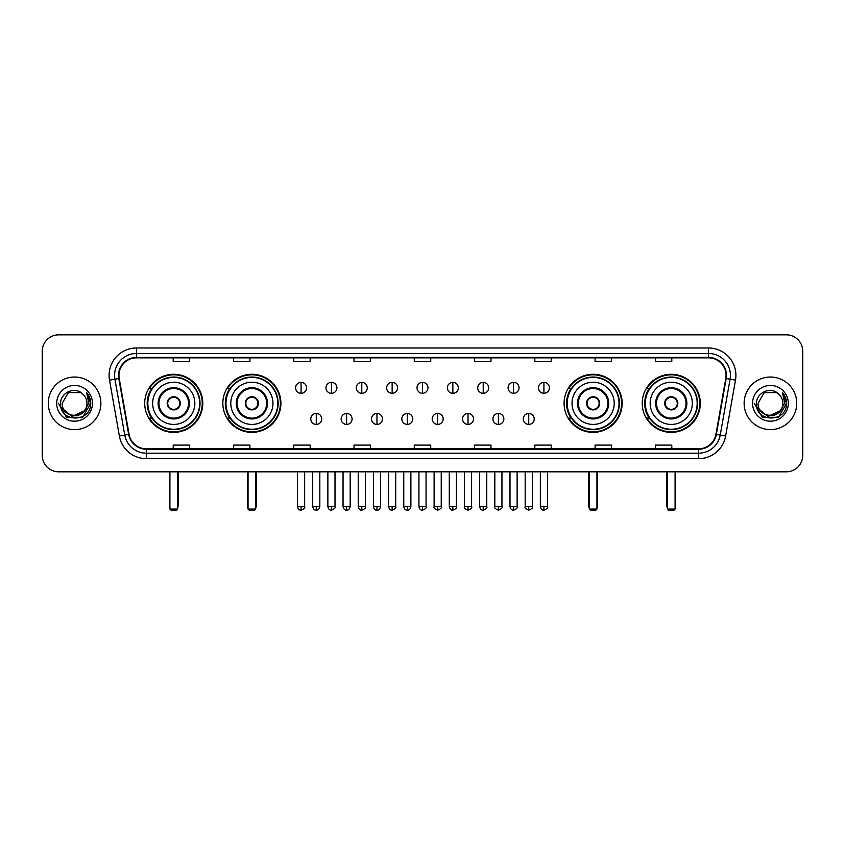 <?xml version="1.0" encoding="UTF-8"?>
<svg xmlns="http://www.w3.org/2000/svg" width="845" height="845" viewBox="0 0 845 845"><rect width="100%" height="100%" fill="white"/><g stroke="black" fill="none" stroke-linecap="round" stroke-linejoin="round"><path stroke-width="1.27" d="M642.211 403.318A29.036 29.036 0 0 0 671.247 432.365A29.036 29.036 0 0 0 700.294 403.318A29.036 29.036 0 0 0 671.247 374.282A29.036 29.036 0 0 0 642.211 403.318M564.08 403.318A29.036 29.036 0 0 0 593.116 432.365A29.036 29.036 0 0 0 622.163 403.318A29.036 29.036 0 0 0 593.116 374.282A29.036 29.036 0 0 0 564.08 403.318M222.837 403.318A29.036 29.036 0 0 0 251.884 432.365A29.036 29.036 0 0 0 280.92 403.318A29.036 29.036 0 0 0 251.884 374.282A29.036 29.036 0 0 0 222.837 403.318M144.706 403.318A29.036 29.036 0 0 0 173.753 432.365A29.036 29.036 0 0 0 202.789 403.318A29.036 29.036 0 0 0 173.753 374.282A29.036 29.036 0 0 0 144.706 403.318M151.677 418.117A26.575 26.575 0 0 1 151.677 388.531M229.808 418.117A26.575 26.575 0 0 1 229.808 388.531M571.04 418.117A26.575 26.575 0 0 1 571.04 388.531M649.171 418.117A26.575 26.575 0 0 1 649.171 388.531M42.25 351.266L42.25 455.37A16.435 16.435 0 0 0 58.685 471.816L786.315 471.816A16.435 16.435 0 0 0 802.75 455.37L802.75 351.266A16.435 16.435 0 0 0 786.315 334.831L58.685 334.831A16.435 16.435 0 0 0 42.25 351.266L42.25 455.37M48.281 403.318A26.301 26.301 0 0 0 74.582 429.619A26.301 26.301 0 0 0 100.872 403.318A26.301 26.301 0 0 0 74.582 377.028A26.301 26.301 0 0 0 48.281 403.318A26.301 26.301 0 0 0 74.582 429.619A26.301 26.301 0 0 0 100.872 403.318A26.301 26.301 0 0 0 74.582 377.028A26.301 26.301 0 0 0 48.281 403.318M744.128 403.318A26.301 26.301 0 0 0 770.418 429.619A26.301 26.301 0 0 0 796.719 403.318A26.301 26.301 0 0 0 770.418 377.028A26.301 26.301 0 0 0 744.128 403.318A26.301 26.301 0 0 0 770.418 429.619A26.301 26.301 0 0 0 796.719 403.318A26.301 26.301 0 0 0 770.418 377.028A26.301 26.301 0 0 0 744.128 403.318M118.955 375.381A17.534 17.534 0 0 1 136.489 357.847L708.511 357.847A17.534 17.534 0 0 1 725.781 378.423L715.926 434.309A17.534 17.534 0 0 1 698.657 448.801L146.343 448.801A17.534 17.534 0 0 1 129.074 434.309L119.219 378.423A17.534 17.534 0 0 1 118.955 375.381M118.522 375.381A17.967 17.967 0 0 0 118.796 378.497L128.651 434.383A17.967 17.967 0 0 0 146.343 449.234L698.657 449.234A17.967 17.967 0 0 0 716.349 434.383L726.204 378.497A17.967 17.967 0 0 0 708.511 357.403L136.489 357.403A17.967 17.967 0 0 0 118.522 375.381M109.512 380.134A27.399 27.399 0 0 1 136.489 347.982L708.511 347.982A27.399 27.399 0 0 1 735.488 380.134L725.633 436.02A27.399 27.399 0 0 1 698.657 458.666L146.343 458.666A27.399 27.399 0 0 1 119.367 436.02L109.512 380.134L114.909 379.183A21.917 21.917 0 0 1 136.489 353.463L708.511 353.463A21.917 21.917 0 0 1 730.091 379.183L720.236 435.069A21.917 21.917 0 0 1 698.657 453.184L146.343 453.184A21.917 21.917 0 0 1 124.764 435.069L114.909 379.183A21.917 21.917 0 0 1 114.571 375.381M786.315 334.831L58.685 334.831M58.685 471.816L786.315 471.816M802.75 455.37L802.75 351.266M716.349 434.383L720.236 435.069L730.091 379.183L735.488 380.134M414.282 357.847L414.282 361.554L430.718 361.554L430.718 357.847M354.013 357.847L354.013 361.554L370.448 361.554L370.448 357.847M293.743 357.847L293.743 361.554L310.178 361.554L310.178 357.847M233.473 357.847L233.473 361.554L249.909 361.554L249.909 357.847M173.204 357.847L173.204 361.554L189.639 361.554L189.639 357.847M474.552 357.847L474.552 361.554L490.987 361.554L490.987 357.847M534.822 357.847L534.822 361.554L551.257 361.554L551.257 357.847M595.091 357.847L595.091 361.554L611.526 361.554L611.526 357.847M655.361 357.847L655.361 361.554L671.796 361.554L671.796 357.847M430.718 448.801L430.718 445.093L414.282 445.093L414.282 448.801M370.448 448.801L370.448 445.093L354.013 445.093L354.013 448.801M310.178 448.801L310.178 445.093L293.743 445.093L293.743 448.801M249.909 448.801L249.909 445.093L233.473 445.093L233.473 448.801M189.639 448.801L189.639 445.093L173.204 445.093L173.204 448.801M490.987 448.801L490.987 445.093L474.552 445.093L474.552 448.801M551.257 448.801L551.257 445.093L534.822 445.093L534.822 448.801M611.526 448.801L611.526 445.093L595.091 445.093L595.091 448.801M671.796 448.801L671.796 445.093L655.361 445.093L655.361 448.801M84.067 411.283C77.497 420.166 61.548 414.483 62.192 403.318C61.431 419.3 87.722 419.3 86.961 403.318C87.722 419.3 61.431 419.3 62.192 403.318L68.382 392.598L80.771 392.598L82.694 393.971C75.089 386.007 60.46 392.566 60.597 403.318C59.203 422.437 90.193 422.944 90.7 404.248L90.721 403.318C90.679 399.262 89.327 395.692 86.676 392.619L88.809 403.318L84.067 411.283A12.379 12.379 0 0 0 86.961 403.318C87.722 419.3 61.431 419.3 62.192 403.318L68.382 392.598M86.961 403.318A12.379 12.379 0 0 0 82.694 393.971M84.859 410.617L71.941 416.469L60.977 407.343M56.71 403.318A17.861 17.861 0 0 0 74.582 421.19A17.861 17.861 0 0 0 92.443 403.318A17.861 17.861 0 0 0 74.582 385.457A17.861 17.861 0 0 0 56.71 403.318M86.676 392.619L90.721 403.794L89.971 398.428L90.721 403.794L89.971 398.428L90.721 403.794L86.792 392.756L90.721 403.794L86.792 392.756L90.721 403.318L82.652 417.314L66.501 417.314L58.432 403.318M86.792 392.756L90.721 403.804M152.649 403.318A21.093 21.093 0 0 1 173.753 382.225A21.093 21.093 0 0 1 194.846 403.318A21.093 21.093 0 0 1 173.753 424.422A21.093 21.093 0 0 1 152.649 403.318A21.093 21.093 0 0 0 173.753 424.422A21.093 21.093 0 0 0 194.846 403.318M158.955 403.318A14.798 14.798 0 0 0 173.753 418.117A14.798 14.798 0 0 0 188.541 403.318A14.798 14.798 0 0 0 173.753 388.531A14.798 14.798 0 0 0 158.955 403.318M152.005 388.531A26.301 26.301 0 0 0 152.005 418.117M199.663 403.318A25.92 25.92 0 0 0 173.753 377.409A25.92 25.92 0 0 0 147.833 403.318A25.92 25.92 0 0 0 173.753 429.239A25.92 25.92 0 0 0 199.663 403.318M167.173 403.318A6.57 6.57 0 0 0 173.753 409.899A6.57 6.57 0 0 0 180.323 403.318A6.57 6.57 0 0 0 173.753 396.749A6.57 6.57 0 0 0 167.173 403.318M202.24 403.318A28.487 28.487 0 0 1 149.396 418.117L152.037 418.117A26.269 26.269 0 0 0 191.128 423.018A26.269 26.269 0 0 0 191.128 383.619A26.269 26.269 0 0 0 152.037 388.531L149.396 388.531A28.487 28.487 0 0 1 202.24 403.318M167.384 401.681L167.606 401.681A6.359 6.359 0 0 1 179.89 401.681L179.552 401.681A6.031 6.031 0 0 1 173.753 409.35A6.031 6.031 0 0 1 167.954 401.681A6.031 6.031 0 0 1 179.552 401.681L180.112 401.681M180.112 404.966L179.89 404.966A6.359 6.359 0 0 1 167.606 404.966L167.384 404.966M169.908 471.816L169.908 509.07L177.587 509.07L177.587 471.816M169.908 509.07L171.007 510.169L176.489 510.169L177.587 509.07M230.791 403.318A21.093 21.093 0 0 1 251.884 382.225A21.093 21.093 0 0 1 272.977 403.318A21.093 21.093 0 0 1 251.884 424.422A21.093 21.093 0 0 1 230.791 403.318A21.093 21.093 0 0 0 251.884 424.422A21.093 21.093 0 0 0 272.977 403.318M237.086 403.318A14.798 14.798 0 0 0 251.884 418.117A14.798 14.798 0 0 0 266.671 403.318A14.798 14.798 0 0 0 251.884 388.531A14.798 14.798 0 0 0 237.086 403.318M230.136 388.531A26.301 26.301 0 0 0 230.136 418.117L227.527 418.117A28.487 28.487 0 0 0 280.371 403.318A28.487 28.487 0 0 0 227.527 388.531L230.167 388.531A26.269 26.269 0 0 1 269.259 383.619A26.269 26.269 0 0 1 269.259 423.018A26.269 26.269 0 0 1 230.167 418.117M277.794 403.318A25.92 25.92 0 0 0 251.884 377.409A25.92 25.92 0 0 0 225.964 403.318A25.92 25.92 0 0 0 251.884 429.239A25.92 25.92 0 0 0 277.794 403.318M245.303 403.318A6.57 6.57 0 0 0 251.884 409.899A6.57 6.57 0 0 0 258.454 403.318A6.57 6.57 0 0 0 251.884 396.749A6.57 6.57 0 0 0 245.303 403.318M245.515 401.681L245.737 401.681A6.359 6.359 0 0 1 258.021 401.681L257.683 401.681A6.031 6.031 0 0 1 251.884 409.35A6.031 6.031 0 0 1 246.085 401.681A6.031 6.031 0 0 1 257.683 401.681L258.243 401.681M258.243 404.966L257.683 404.966A6.031 6.031 0 0 1 246.085 404.966L245.515 404.966M257.683 404.966L258.021 404.966A6.359 6.359 0 0 1 245.737 404.966L246.085 404.966M248.05 471.816L248.05 509.07L255.718 509.07L255.718 471.816M248.05 509.07L249.138 510.169L254.62 510.169L255.718 509.07M572.023 403.318A21.093 21.093 0 0 1 593.116 382.225A21.093 21.093 0 0 1 614.209 403.318A21.093 21.093 0 0 1 593.116 424.422A21.093 21.093 0 0 1 572.023 403.318A21.093 21.093 0 0 0 593.116 424.422A21.093 21.093 0 0 0 614.209 403.318M578.329 403.318A14.798 14.798 0 0 0 593.116 418.117A14.798 14.798 0 0 0 607.914 403.318A14.798 14.798 0 0 0 593.116 388.531A14.798 14.798 0 0 0 578.329 403.318M571.378 388.531A26.301 26.301 0 0 0 571.378 418.117M619.036 403.318A25.92 25.92 0 0 0 593.116 377.409A25.92 25.92 0 0 0 567.206 403.318A25.92 25.92 0 0 0 593.116 429.239A25.92 25.92 0 0 0 619.036 403.318M586.546 403.318A6.57 6.57 0 0 0 593.116 409.899A6.57 6.57 0 0 0 599.696 403.318A6.57 6.57 0 0 0 593.116 396.749A6.57 6.57 0 0 0 586.546 403.318M621.614 403.318A28.487 28.487 0 0 1 568.769 418.117L571.41 418.117A26.269 26.269 0 0 0 610.502 423.018A26.269 26.269 0 0 0 610.502 383.619A26.269 26.269 0 0 0 571.41 388.531L568.769 388.531A28.487 28.487 0 0 1 621.614 403.318M586.757 401.681L586.979 401.681A6.359 6.359 0 0 1 599.263 401.681L598.915 401.681A6.031 6.031 0 0 1 593.116 409.35A6.031 6.031 0 0 1 587.317 401.681A6.031 6.031 0 0 1 598.915 401.681L599.485 401.681M599.485 404.966L598.915 404.966A6.031 6.031 0 0 1 587.317 404.966L586.757 404.966M598.915 404.966L599.263 404.966A6.359 6.359 0 0 1 586.979 404.966L587.317 404.966M589.282 471.816L589.282 509.07L596.95 509.07L596.95 471.816M589.282 509.07L590.38 510.169L595.862 510.169L596.95 509.07M650.154 403.318A21.093 21.093 0 0 1 671.247 382.225A21.093 21.093 0 0 1 692.351 403.318A21.093 21.093 0 0 1 671.247 424.422A21.093 21.093 0 0 1 650.154 403.318A21.093 21.093 0 0 0 671.247 424.422A21.093 21.093 0 0 0 692.351 403.318M656.459 403.318A14.798 14.798 0 0 0 671.247 418.117A14.798 14.798 0 0 0 686.045 403.318A14.798 14.798 0 0 0 671.247 388.531A14.798 14.798 0 0 0 656.459 403.318M649.509 388.531A26.301 26.301 0 0 0 649.509 418.117M697.167 403.318A25.92 25.92 0 0 0 671.247 377.409A25.92 25.92 0 0 0 645.337 403.318A25.92 25.92 0 0 0 671.247 429.239A25.92 25.92 0 0 0 697.167 403.318M664.677 403.318A6.57 6.57 0 0 0 671.247 409.899A6.57 6.57 0 0 0 677.827 403.318A6.57 6.57 0 0 0 671.247 396.749A6.57 6.57 0 0 0 664.677 403.318M699.745 403.318A28.487 28.487 0 0 1 646.9 418.117L649.541 418.117A26.269 26.269 0 0 0 688.633 423.018A26.269 26.269 0 0 0 688.633 383.619A26.269 26.269 0 0 0 649.541 388.531L646.9 388.531A28.487 28.487 0 0 1 699.745 403.318M664.888 401.681L665.11 401.681A6.359 6.359 0 0 1 677.394 401.681L677.046 401.681A6.031 6.031 0 0 1 671.247 409.35A6.031 6.031 0 0 1 665.448 401.681A6.031 6.031 0 0 1 677.046 401.681L677.616 401.681M677.616 404.966L677.046 404.966A6.031 6.031 0 0 1 665.448 404.966L664.888 404.966M677.046 404.966L677.394 404.966A6.359 6.359 0 0 1 665.11 404.966L665.448 404.966M667.413 471.816L667.413 509.07L675.092 509.07L675.092 471.816M667.413 509.07L668.511 510.169L673.993 510.169L675.092 509.07M301.084 382.341A5.482 5.482 0 0 0 295.602 387.813A5.482 5.482 0 0 0 301.084 393.295A5.482 5.482 0 0 0 306.566 387.813A5.482 5.482 0 0 0 301.084 382.341L301.084 393.295A5.482 5.482 0 0 0 306.566 387.813A5.482 5.482 0 0 0 301.084 382.341M331.441 382.341A5.482 5.482 0 0 0 325.959 387.813A5.482 5.482 0 0 0 331.441 393.295A5.482 5.482 0 0 0 336.912 387.813A5.482 5.482 0 0 0 331.441 382.341L331.441 393.295A5.482 5.482 0 0 0 336.912 387.813A5.482 5.482 0 0 0 331.441 382.341M361.787 382.341A5.482 5.482 0 0 0 356.315 387.813A5.482 5.482 0 0 0 361.787 393.295A5.482 5.482 0 0 0 367.269 387.813A5.482 5.482 0 0 0 361.787 382.341L361.787 393.295A5.482 5.482 0 0 0 367.269 387.813A5.482 5.482 0 0 0 361.787 382.341M392.143 382.341A5.482 5.482 0 0 0 386.661 387.813A5.482 5.482 0 0 0 392.143 393.295A5.482 5.482 0 0 0 397.625 387.813A5.482 5.482 0 0 0 392.143 382.341L392.143 393.295A5.482 5.482 0 0 0 397.625 387.813A5.482 5.482 0 0 0 392.143 382.341M422.5 382.341A5.482 5.482 0 0 0 417.018 387.813A5.482 5.482 0 0 0 422.5 393.295A5.482 5.482 0 0 0 427.982 387.813A5.482 5.482 0 0 0 422.5 382.341L422.5 393.295A5.482 5.482 0 0 0 427.982 387.813A5.482 5.482 0 0 0 422.5 382.341M452.857 382.341A5.482 5.482 0 0 0 447.375 387.813A5.482 5.482 0 0 0 452.857 393.295A5.482 5.482 0 0 0 458.339 387.813A5.482 5.482 0 0 0 452.857 382.341L452.857 393.295A5.482 5.482 0 0 0 458.339 387.813A5.482 5.482 0 0 0 452.857 382.341M483.213 382.341A5.482 5.482 0 0 0 477.731 387.813A5.482 5.482 0 0 0 483.213 393.295A5.482 5.482 0 0 0 488.685 387.813A5.482 5.482 0 0 0 483.213 382.341L483.213 393.295A5.482 5.482 0 0 0 488.685 387.813A5.482 5.482 0 0 0 483.213 382.341M513.559 382.341A5.482 5.482 0 0 0 508.088 387.813A5.482 5.482 0 0 0 513.559 393.295A5.482 5.482 0 0 0 519.041 387.813A5.482 5.482 0 0 0 513.559 382.341L513.559 393.295A5.482 5.482 0 0 0 519.041 387.813A5.482 5.482 0 0 0 513.559 382.341M543.916 382.341A5.482 5.482 0 0 0 538.434 387.813A5.482 5.482 0 0 0 543.916 393.295A5.482 5.482 0 0 0 549.398 387.813A5.482 5.482 0 0 0 543.916 382.341L543.916 393.295A5.482 5.482 0 0 0 549.398 387.813A5.482 5.482 0 0 0 543.916 382.341M316.262 413.458A5.482 5.482 0 0 0 310.78 418.94A5.482 5.482 0 0 0 316.262 424.422A5.482 5.482 0 0 0 321.744 418.94A5.482 5.482 0 0 0 316.262 413.458L316.262 424.422A5.482 5.482 0 0 0 321.744 418.94A5.482 5.482 0 0 0 316.262 413.458M346.619 413.458A5.482 5.482 0 0 0 341.137 418.94A5.482 5.482 0 0 0 346.619 424.422A5.482 5.482 0 0 0 352.09 418.94A5.482 5.482 0 0 0 346.619 413.458L346.619 424.422A5.482 5.482 0 0 0 352.09 418.94A5.482 5.482 0 0 0 346.619 413.458M376.965 413.458A5.482 5.482 0 0 0 371.494 418.94A5.482 5.482 0 0 0 376.965 424.422A5.482 5.482 0 0 0 382.447 418.94A5.482 5.482 0 0 0 376.965 413.458L376.965 424.422A5.482 5.482 0 0 0 382.447 418.94A5.482 5.482 0 0 0 376.965 413.458M407.322 413.458A5.482 5.482 0 0 0 401.84 418.94A5.482 5.482 0 0 0 407.322 424.422A5.482 5.482 0 0 0 412.804 418.94A5.482 5.482 0 0 0 407.322 413.458L407.322 424.422A5.482 5.482 0 0 0 412.804 418.94A5.482 5.482 0 0 0 407.322 413.458M437.678 413.458A5.482 5.482 0 0 0 432.196 418.94A5.482 5.482 0 0 0 437.678 424.422A5.482 5.482 0 0 0 443.16 418.94A5.482 5.482 0 0 0 437.678 413.458L437.678 424.422A5.482 5.482 0 0 0 443.16 418.94A5.482 5.482 0 0 0 437.678 413.458M468.035 413.458A5.482 5.482 0 0 0 462.553 418.94A5.482 5.482 0 0 0 468.035 424.422A5.482 5.482 0 0 0 473.506 418.94A5.482 5.482 0 0 0 468.035 413.458L468.035 424.422A5.482 5.482 0 0 0 473.506 418.94A5.482 5.482 0 0 0 468.035 413.458M498.381 413.458A5.482 5.482 0 0 0 492.91 418.94A5.482 5.482 0 0 0 498.381 424.422A5.482 5.482 0 0 0 503.863 418.94A5.482 5.482 0 0 0 498.381 413.458L498.381 424.422A5.482 5.482 0 0 0 503.863 418.94A5.482 5.482 0 0 0 498.381 413.458M528.738 413.458A5.482 5.482 0 0 0 523.256 418.94A5.482 5.482 0 0 0 528.738 424.422A5.482 5.482 0 0 0 534.22 418.94A5.482 5.482 0 0 0 528.738 413.458L528.738 424.422A5.482 5.482 0 0 0 534.22 418.94A5.482 5.482 0 0 0 528.738 413.458M782.808 403.318C783.568 419.3 757.278 419.3 758.039 403.318L764.229 392.598L776.618 392.598L778.53 393.971C770.936 386.007 756.307 392.566 756.444 403.318C755.05 422.437 786.04 422.944 786.547 404.248L786.568 403.318C786.526 399.262 785.174 395.692 782.523 392.619L784.656 403.318L779.914 411.283A12.379 12.379 0 0 0 782.808 403.318C783.568 419.3 757.278 419.3 758.039 403.318C757.278 419.3 783.568 419.3 782.808 403.318A12.379 12.379 0 0 0 778.53 393.971M779.914 411.283C773.344 420.166 757.395 414.483 758.039 403.318M780.706 410.617L767.788 416.469L756.824 407.343M752.557 403.318A17.861 17.861 0 0 0 770.418 421.19A17.861 17.861 0 0 0 788.29 403.318A17.861 17.861 0 0 0 770.418 385.457A17.861 17.861 0 0 0 752.557 403.318M782.523 392.619L786.568 403.794L785.818 398.428L786.568 403.794L785.818 398.428L786.568 403.794L782.639 392.756L786.568 403.794L782.639 392.756L786.568 403.318L778.498 417.314L762.348 417.314L754.279 403.318M782.639 392.756L786.568 403.804M708.511 347.982L708.511 357.403M114.909 379.183L118.796 378.497M146.343 458.666L146.343 449.234M698.657 449.234L698.657 458.666M119.367 436.02L128.651 434.383M726.204 378.497L730.091 379.183M136.489 347.982L136.489 357.403M720.236 435.069L725.633 436.02M189.364 403.318A15.611 15.611 0 0 0 173.753 387.707A15.611 15.611 0 0 0 158.131 403.318A15.611 15.611 0 0 0 173.753 418.94A15.611 15.611 0 0 0 189.364 403.318M169.37 471.816L169.37 505.785L169.908 505.785M177.587 505.785L178.137 505.785L178.137 471.816M267.495 403.318A15.611 15.611 0 0 0 251.884 387.707A15.611 15.611 0 0 0 236.262 403.318A15.611 15.611 0 0 0 251.884 418.94A15.611 15.611 0 0 0 267.495 403.318M247.5 471.816L247.5 505.785L248.05 505.785M255.718 505.785L256.267 505.785L256.267 471.816M608.738 403.318A15.611 15.611 0 0 0 593.116 387.707A15.611 15.611 0 0 0 577.505 403.318A15.611 15.611 0 0 0 593.116 418.94A15.611 15.611 0 0 0 608.738 403.318M588.733 471.816L588.733 505.785L589.282 505.785M596.95 505.785L597.499 505.785L597.499 471.816M686.869 403.318A15.611 15.611 0 0 0 671.247 387.707A15.611 15.611 0 0 0 655.635 403.318A15.611 15.611 0 0 0 671.247 418.94A15.611 15.611 0 0 0 686.869 403.318M666.863 471.816L666.863 505.785L667.413 505.785M675.092 505.785L675.63 505.785L675.63 471.816M301.084 506.609L297.524 506.609C298.148 509.144 299.331 510.327 301.084 510.169L301.084 506.609L304.644 506.609L304.644 471.816M331.441 506.609L327.871 506.609C328.494 509.144 329.687 510.327 331.441 510.169L331.441 506.609L335 506.609L335 471.816M361.787 506.609L358.227 506.609C358.85 509.144 360.044 510.327 361.787 510.169L361.787 506.609L365.357 506.609L365.357 471.816M392.143 506.609L388.584 506.609C389.207 509.144 390.39 510.327 392.143 510.169L392.143 506.609L395.703 506.609L395.703 471.816M422.5 506.609L418.94 506.609C419.564 509.144 420.747 510.327 422.5 510.169L422.5 506.609L426.06 506.609L426.06 471.816M452.857 506.609L449.297 506.609C449.91 509.144 451.103 510.327 452.857 510.169L452.857 506.609L456.416 506.609L456.416 471.816M483.213 506.609L479.643 506.609C480.266 509.144 481.46 510.327 483.213 510.169L483.213 506.609L486.773 506.609L486.773 471.816M513.559 506.609L510 506.609C510.623 509.144 511.806 510.327 513.559 510.169L513.559 506.609L517.129 506.609L517.129 471.816M543.916 506.609L540.356 506.609C540.98 509.144 542.163 510.327 543.916 510.169L543.916 506.609L547.476 506.609L547.476 471.816M316.262 506.609L312.703 506.609C313.315 509.144 314.509 510.327 316.262 510.169L316.262 506.609L319.822 506.609L319.822 471.816M346.619 506.609L343.049 506.609C343.672 509.144 344.866 510.327 346.619 510.169L346.619 506.609L350.179 506.609L350.179 471.816M376.965 506.609L373.405 506.609C374.029 509.144 375.212 510.327 376.965 510.169L376.965 506.609L380.535 506.609L380.535 471.816M407.322 506.609L403.762 506.609C404.385 509.144 405.568 510.327 407.322 510.169L407.322 506.609L410.881 506.609L410.881 471.816M437.678 506.609L434.119 506.609C433.39 507.739 434.583 508.933 437.678 510.169L437.678 506.609L441.238 506.609L441.238 471.816M468.035 506.609L464.465 506.609C463.747 507.739 464.93 508.933 468.035 510.169L468.035 506.609L471.594 506.609L471.594 471.816M498.381 506.609L494.821 506.609C494.103 507.739 495.286 508.933 498.381 510.169L498.381 506.609L501.951 506.609L501.951 471.816M528.738 506.609L525.178 506.609C524.46 507.739 525.643 508.933 528.738 510.169L528.738 506.609L532.297 506.609L532.297 471.816M169.37 505.785A4.383 4.383 0 0 0 169.908 507.908M177.587 507.908A4.383 4.383 0 0 0 178.137 505.785M247.5 505.785A4.383 4.383 0 0 0 248.05 507.908M255.718 507.908A4.383 4.383 0 0 0 256.267 505.785M588.733 505.785A4.383 4.383 0 0 0 589.282 507.908M596.95 507.908A4.383 4.383 0 0 0 597.499 505.785M666.863 505.785A4.383 4.383 0 0 0 667.413 507.908M675.092 507.908A4.383 4.383 0 0 0 675.63 505.785M297.524 506.609L297.524 471.816M304.644 506.609C305.362 507.739 304.179 508.933 301.084 510.169M327.871 506.609L327.871 471.816M335 506.609C335.718 507.739 334.536 508.933 331.441 510.169M358.227 506.609L358.227 471.816M365.357 506.609C366.075 507.739 364.892 508.933 361.787 510.169M388.584 506.609L388.584 471.816M395.703 506.609C396.432 507.739 395.238 508.933 392.143 510.169M418.94 506.609L418.94 471.816M426.06 506.609C426.788 507.739 425.595 508.933 422.5 510.169M449.297 506.609L449.297 471.816M456.416 506.609C457.134 507.739 455.951 508.933 452.857 510.169M479.643 506.609L479.643 471.816M486.773 506.609C487.491 507.739 486.308 508.933 483.213 510.169M510 506.609L510 471.816M517.129 506.609C517.848 507.739 516.665 508.933 513.559 510.169M540.356 506.609L540.356 471.816M547.476 506.609C548.204 507.739 547.011 508.933 543.916 510.169M312.703 506.609L312.703 471.816M319.822 506.609C319.199 509.144 318.016 510.327 316.262 510.169M343.049 506.609L343.049 471.816M350.179 506.609C349.555 509.144 348.362 510.327 346.619 510.169M373.405 506.609L373.405 471.816M380.535 506.609C379.912 509.144 378.718 510.327 376.965 510.169M403.762 506.609L403.762 471.816M410.881 506.609C410.258 509.144 409.075 510.327 407.322 510.169M434.119 506.609L434.119 471.816M441.238 506.609C441.956 507.739 440.773 508.933 437.678 510.169M464.465 506.609L464.465 471.816M471.594 506.609C472.313 507.739 471.13 508.933 468.035 510.169M494.821 506.609L494.821 471.816M501.951 506.609C502.669 507.739 501.486 508.933 498.381 510.169M525.178 506.609L525.178 471.816M532.297 506.609C533.026 507.739 531.832 508.933 528.738 510.169"/></g></svg>
